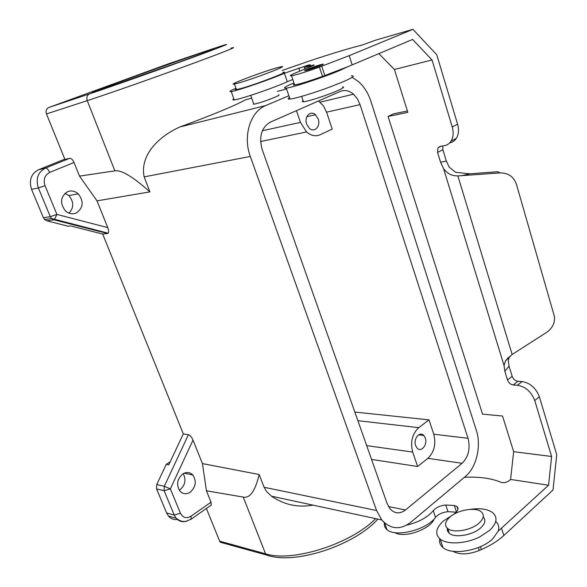 <?xml version="1.0" encoding="UTF-8"?>
<svg xmlns="http://www.w3.org/2000/svg" width="587" height="587" viewBox="0 0 587 587"><rect width="100%" height="100%" fill="white"/><g stroke="black" fill="none" stroke-linecap="round" stroke-linejoin="round"><path stroke-width="0.88" d="M149.942 191.868L97.016 200.864L79.516 176.107L114.883 170.868C121.179 169.665 132.867 176.665 149.942 191.868L144.145 176.878C139.596 154.697 159.407 135.971 179.989 126.946C212.134 115.074 234.081 105.998 245.828 99.695L248.448 99.005M65.018 193.306L68.811 195.596C73.955 201.73 74.028 207.571 69.031 213.14M67.564 191.685C71.365 190.269 74.923 190.988 78.24 193.849C84.029 201.488 83.369 207.879 76.266 213.008C72.37 214.526 68.716 213.771 65.304 210.74C59.669 203.021 60.424 196.667 67.564 191.685M306.663 124.173L309.312 128.296C314.368 133.19 320.935 126.198 318.198 118.941L315.483 114.736C310.479 109.938 303.905 116.886 306.663 124.173M296.45 110.664L300.441 122.375L306.568 131.958C311.066 135.751 315.608 136.668 320.201 134.709L332.205 129.103L326.57 112.176L360.066 104.625L468.037 438.306C470.51 448.453 468.536 456.781 462.116 463.282L405.492 509.971C399.835 514.175 394.669 513.764 389.988 508.753L387.119 503.543L262.147 149.392C258.742 136.544 261.494 127.445 270.409 122.096L340.306 91.411C344.804 89.628 349.206 90.559 353.521 94.206L357.366 98.799L360.066 104.625M318.521 100.979L323.415 105.858L326.57 112.176M168.638 63.741L48.765 107.509C46.3 108.749 45.537 110.884 46.468 113.922L64.93 159.466L69.692 158.292L45.382 168.124L38.537 169.746C31.067 173.781 28.741 180.326 31.573 189.374L43.416 217.748L44.627 219.538L46.835 220.807L68.187 226.222L70.513 225.9L102.71 234.081L183.298 433.888L188.427 434.696C190.115 435.246 191.648 437.051 193.02 440.111L202.449 463.591L206.426 490.798L211.019 502.186L211.269 505.047L210.535 505.561M79.516 176.107L74.021 162.489C72.707 159.62 71.262 158.226 69.692 158.292M202.067 52.691C167.42 64.35 77.095 97.104 94.14 91.902L178.316 62.427C206.947 51.979 218.225 47.635 212.142 49.381L202.067 52.691M179.952 489.829C185.235 485.133 186.321 479.748 183.21 473.658M170.201 461.793L166.231 464.376L156.751 484.539L156.575 488.898L166.627 512.979L168.52 516.12C171.008 518.908 174.053 520.023 177.663 519.466M352.163 77.308L358.444 81.542C364.057 86.531 368.188 93.084 370.852 101.206L476.314 430.242C481.553 445.76 476.534 467.45 465.44 476.417L410.849 522.217C400.297 530.222 390.597 529.467 381.755 519.95L271.429 496.169C284.071 504.805 297.932 507.792 313.01 505.128M64.805 159.15L38.537 169.746M74.021 162.489L49.69 172.424C44.685 175.153 43.13 179.571 45.03 185.675L56.91 214.416L54.415 219.465L53.74 219.758L107.546 233.509L102.71 234.081M253.386 103.87L253.533 104.237M381.755 519.95L376.583 510.529L250.319 156.458C242.658 136.155 250.363 111.493 265.86 105.506L288.877 95.732M97.016 200.864L107.744 227.617C108.756 230.317 108.881 232.181 108.133 233.208L107.546 233.509M376.583 510.529L264.084 487.261L259.161 474.516L202.449 463.591M278.473 94.903C279.962 94.808 278.678 95.63 274.621 97.376C265.618 100.971 258.691 103.253 253.826 104.215L253.643 103.686M354.834 412.059L428.987 419.866L433.764 434.219C436.229 444.043 434.255 452.093 427.857 458.352L462.116 463.282M269.338 555.83L266.234 554.942L265.551 553.79L219.655 541.163L220.323 542.256L223.42 543.114M219.655 541.163L206.404 508.467M166.231 464.376L168.748 464.889L183.298 433.888M425.296 438.056L423.829 435.517C419.808 430.726 413.079 438.885 415.633 445.555L417.063 448.042C421.128 452.893 427.835 444.682 425.296 438.056M211.019 502.186L190.914 516.267C186.395 518.82 182.895 517.8 180.422 513.207L170.355 488.854L164.301 486.3L156.751 484.539M264.084 487.261L266.542 491.48L271.429 496.169M428.987 419.866L418.773 427.659C412.199 433.866 410.174 442.004 412.698 452.071L417.614 466.496L371.549 459.416M417.614 466.496L427.857 458.352M182.755 473.944C177.061 479.124 176.129 484.847 179.938 491.121C182.946 494.173 186.373 494.54 190.21 492.222C195.86 486.946 196.74 481.215 192.844 475.015C189.902 472.073 186.541 471.721 182.755 473.944M259.161 474.516C255.25 491.033 249.945 498.554 243.231 497.072L206.426 490.798M464.361 477.326C478.933 476.541 491.216 478.222 501.21 482.36C503.91 483.064 506.603 482.485 509.274 480.599L510.58 479.447L513.654 451.689L502.538 416.036L482.543 414.143L388.073 116.439L407.818 112.359L394.442 69.486L432.032 59.955L412.617 39.432L347.915 66.669L322.52 76.391C309.327 81.131 300.038 83.992 294.652 84.961C292.935 85.181 292.825 84.844 294.307 83.948M233.861 98.865C232.371 99.783 232.496 100.128 234.228 99.907C240.23 99.379 274.833 87.544 287.285 81.732L292.803 79.502M513.654 451.689L551.619 456.488L534.742 400.539C531.279 391.727 525.512 386.628 517.433 385.248L513.185 384.977C510.536 384.522 508.643 382.849 507.506 379.95L504.827 371.226L504.064 365.606L443.515 168.454L440.588 162.269L437.579 152.459L437.946 147.843L441.006 146.229M432.032 59.955L452.232 126.939C453.773 132.471 453.369 137.211 451.014 141.144C449.363 143.668 447.14 145.18 444.337 145.679L440.111 146.383L437.946 147.843M456.444 511.857L454.316 505.488L445.738 505.025C440.301 505.583 436.141 507.454 433.257 510.646C427.483 517.47 418.582 522.313 406.556 525.167M385.395 523.575L383.399 521.777M454.316 505.488L456.965 506.566C458.711 508.166 458.293 510.154 455.725 512.539L453.905 514.256M495.736 521.447C498.649 524.044 499.471 527.28 498.209 531.154L492.625 538.961C480.54 550.76 451.814 555.61 443.031 547.605C440.14 545.228 439.069 542.293 439.81 538.807M510.58 479.447L548.559 485.236L498.209 531.154M433.257 510.646L435.539 517.33C426.962 529.782 395.433 537.714 387.046 529.672C384.845 527.852 383.979 525.578 384.441 522.863M501.547 528.315L503.859 535.469L553.005 490.006L556.74 454.698L539.358 396.746L534.742 400.539M503.859 535.469C497.945 540.891 490.446 545.594 481.362 549.579L479.366 550.445C468.353 554.678 459.57 554.964 453.01 551.296M435.539 517.33C438.401 514.124 442.554 512.253 447.991 511.71L456.165 512.135M434.204 518.908C431.129 527.918 409.264 536.958 397.847 533.891L394.148 532.519M469.974 509.384C479.968 507.931 487.503 509.002 492.581 512.605C497.908 517.294 496.976 523.178 489.785 530.259L479.792 536.878C465.829 543.973 446.986 544.868 440.118 539.057C434.688 534.001 435.833 527.933 443.545 520.852L453.384 514.557M483.211 516.927C486.014 519.935 485.222 523.545 480.834 527.764C473.063 535.161 454.903 538.286 449.297 533.304L447.47 530.964L447.213 528.131M479.249 522.944C471.456 530.31 453.281 533.473 447.69 528.535C444.256 525.402 444.975 521.594 449.84 517.103C457.735 509.934 475.389 506.838 481.142 511.732C484.532 514.718 483.901 518.46 479.249 522.944M551.619 456.488L548.559 485.236M539.358 396.746C535.916 387.97 530.164 382.907 522.085 381.557L517.837 381.293C515.195 380.853 513.302 379.187 512.18 376.304L509.068 366.149L504.827 371.226M509.421 356.566L508.32 360.528L509.068 366.149M388.073 116.439L393.451 113.863L407.385 110.965M352.178 64.9L349.199 55.655L412.932 29.35L436.765 54.76L457.589 124.18L452.232 126.939M449.657 142.876C452.452 142.37 454.676 140.858 456.334 138.341C458.704 134.408 459.115 129.69 457.589 124.18M442.825 145.928L442.862 149.648L446.355 161.058L440.588 162.269M499.926 172.908C508.173 172.827 513.669 176.584 516.406 184.193L554.524 316.885C554.862 323.334 552.22 328.507 546.607 332.396L512.143 354.467L457.875 175.917L499.926 172.908L498.069 171.72L469.894 173.818L455.607 172.285L449.253 167.214L446.355 161.058M512.143 354.467L505.4 361.027L504.064 365.606M457.875 175.917C451.682 175.939 446.898 173.451 443.515 168.454M412.932 29.35L375.482 40.202L362.069 45.082C349.03 48.332 331.046 53.784 308.109 61.444L282.296 70.396M378.857 53.652L394.442 69.486M349.199 55.655L319.438 67.072C306.209 71.819 296.912 74.732 291.548 75.811C288.621 76.185 290.778 74.872 298.013 71.878L311.514 66.36C314.067 65.296 314.83 64.834 313.796 64.981L304.257 67.6L306.752 66.58C310.09 65.201 311.103 64.607 309.797 64.783L307.419 65.37L307.691 66.192M282.941 72.296C292.311 70.425 256.248 84.389 240.707 88.586L236.429 89.62C235.013 89.84 234.925 89.591 236.165 88.872M307.17 70.213L305.269 70.675C301.645 71.35 314.441 66.375 320.671 64.673L322.659 64.188C326.379 63.469 313.399 68.525 307.17 70.213M287.285 81.732L284.409 73.258C271.869 78.922 237.214 90.846 231.263 91.557C228.49 91.939 230.053 90.838 235.952 88.27M284.409 73.258L307.419 65.37M238.718 82.965L234.455 84.036C225.819 85.753 260.628 72.428 276.235 67.997L281.056 66.757C290.396 64.761 254.244 78.636 238.718 82.965M306.414 70.418L321.72 65.047M347.915 66.669L339.917 70.396C324.024 77.191 292.891 87.456 286.28 88.131C282.369 88.512 284.93 86.766 293.948 82.892M351.32 75.87C355.509 75.532 352.926 77.433 343.556 81.571L331.406 86.436C315.006 92.651 295.356 98.616 290.015 99.064C287.659 99.291 287.476 98.763 289.472 97.479M342.382 86.957C345.053 86.81 343.388 88.079 337.386 90.765C327.355 95.219 307.801 101.544 303.472 101.756C301.953 101.867 301.828 101.5 303.097 100.648M304.257 67.6L304.763 69.119M46.468 113.922L87.258 100.656L114.883 170.868M48.765 107.509L89.62 93.854C110.165 87.015 163.648 68.085 197.217 55.758C230.647 43.379 235.556 41.156 211.936 49.081L168.498 63.785M49.69 172.424C48.339 169.518 46.901 168.08 45.382 168.124C37.861 172.196 35.521 178.808 38.375 187.965L31.573 189.374M300.441 122.375L262.374 130.762M230.985 48.171C240.553 45.412 223.251 52.39 187.51 65.458C151.908 78.489 106.262 94.507 87.258 100.656C86.289 97.413 87.074 95.145 89.62 93.854M45.03 185.675L38.375 187.965L50.291 216.662L43.416 217.748M107.744 227.617L56.91 214.416L50.291 216.662L51.509 218.481L53.74 219.758L46.835 220.807M186.776 521.19C182.608 522.415 179.064 521.417 176.137 518.196L174.229 515.026L164.125 490.703L156.575 488.898M193.02 440.111L170.355 488.854L164.125 490.703L164.301 486.3L188.427 434.696M286.573 88.982L277.277 91.433M251.698 98.154L245.828 99.695M250.319 156.458L144.145 176.878M265.86 105.506L179.989 126.946M433.764 434.219L468.037 438.306M180.422 513.207L174.229 515.026L166.627 512.979M388.491 506.574L405.492 509.971M412.698 452.071L366.684 445.636M375.643 518.629C351.173 543.907 291.966 562.676 265.551 553.79L243.231 497.072M190.914 516.267L191.223 519.135L190.489 519.627M418.773 427.659L357.887 420.703M480.401 546.673L481.362 549.579M445.738 505.025L447.991 511.71M479.366 550.445L478.398 547.517M517.837 381.293L513.185 384.977M512.18 376.304L507.506 379.95M522.085 381.557L517.433 385.248M469.894 173.818L461.103 175.799M442.862 149.648L437.579 152.459M319.438 67.072L322.52 76.391M324.838 75.547L321.764 66.221M299.862 71.122L298.805 67.982M311.961 65.428L312.181 66.082M78.24 193.849L68.811 195.596M108.133 233.208L51.509 218.481L44.627 219.538M260.591 141.518L306.568 131.958M353.521 94.206L320.091 102.167M418.553 434.872L423.829 435.517M266.234 554.942L220.323 542.256M192.844 475.015L184.135 473.181M168.52 516.12L176.137 518.196C181.941 522.577 184.582 521.41 185.866 521.366L191.223 519.135L211.269 505.047M377.845 519.106C354.849 545.154 294.645 565.501 266.212 554.913M250.722 95.365L253.826 104.215M384.698 523.068L387.046 529.672M440.118 539.057L443.031 547.605M447.69 528.535L449.297 533.304M456.965 506.566L457.926 509.457M508.43 357.424L505.4 361.027M451.014 141.144L456.334 138.341M294.652 84.961L291.548 75.811M236.429 89.62L234.455 84.036M234.228 99.907L231.263 91.557M309.921 65.157L309.797 64.783M290.015 99.064L286.28 88.131M303.472 101.756L301.652 96.371M306.862 116.681L315.483 114.736M212.274 49.756L212.142 49.381"/></g></svg>
